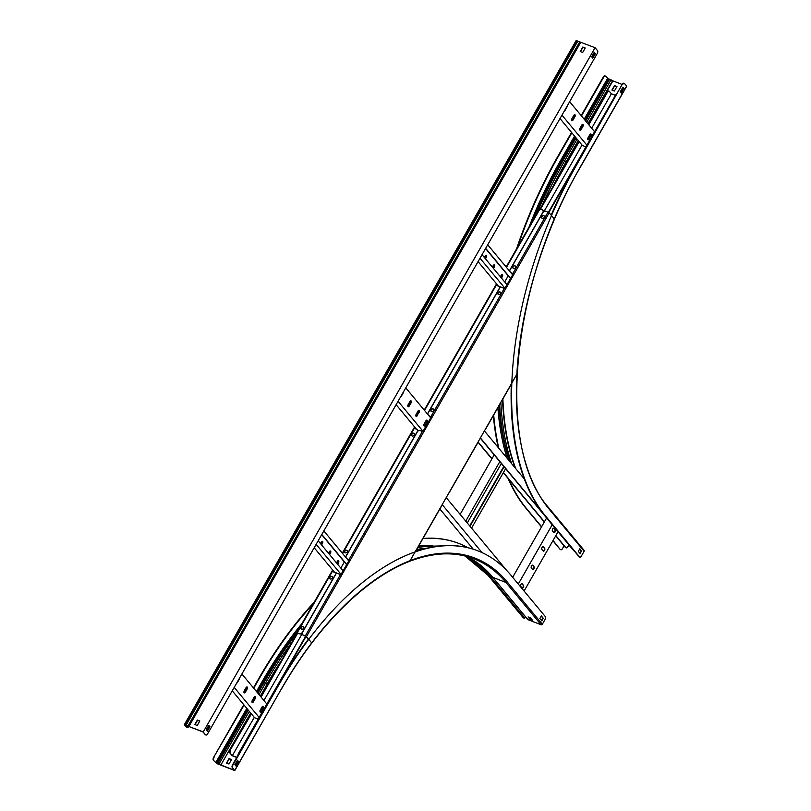 <?xml version="1.0" encoding="UTF-8"?>
<svg xmlns="http://www.w3.org/2000/svg" width="811" height="811" viewBox="0 0 811 811"><rect width="100%" height="100%" fill="white"/><g stroke="black" fill="none" stroke-linecap="round" stroke-linejoin="round"><path stroke-width="1.22" d="M236.731 757.474L232.139 755.68L229.898 752.993A2.21 1.156 -68.8 0 1 230.162 750.155L251.126 713.548M236.812 757.342L232.362 755.619L229.898 752.993M588.816 124.803L607.469 92.241A2.21 1.156 111.2 0 1 609.081 91.156A2.21 1.156 111.2 0 1 609.345 91.349L611.382 93.802L591.665 128.239M615.407 95.363L611.382 93.802M230.162 750.155L251.43 713.913M261.071 697.085L297.728 633.077M332.956 571.573L333.372 570.843M414.887 428.502L415.303 427.772M496.829 285.431L497.244 284.702M540.521 209.147L579.186 141.641M230.588 750.317A2.21 1.156 111.2 0 0 230.324 753.166M582.024 145.068L544.049 211.387M302.148 633.756L263.92 700.511M254.279 717.34L232.362 755.619M260.767 696.71L297.221 632.935L299.654 633.817L297.242 632.722L297.13 633.219M332.53 571.41L333.068 570.478L332.53 571.41M337.041 563.533L338.41 561.151L337.041 563.533M414.472 428.34L414.999 427.407L414.472 428.34M496.403 285.269L496.94 284.337L496.403 285.269M500.914 277.392L502.283 275.01L500.914 277.392M540.096 208.985L578.872 141.266M588.512 124.438L607.044 92.079A2.21 1.156 -68.8 0 1 608.655 90.984A2.21 1.156 -68.8 0 1 608.858 91.106M238.008 755.244A2.21 1.156 -68.8 0 1 238.546 753.419L306.051 636.432L303.324 635.246A2.21 1.815 140.3 0 1 302.594 634.668M548.844 212.502L615.427 95.333A2.21 1.156 -68.8 0 1 616.573 94.238M238.546 753.419L305.686 636.169M340.894 574.695L349.379 559.884M422.835 431.624L431.32 416.813M504.766 288.554L513.251 273.743M548.459 212.269L615.427 95.333M340.833 568.095L344.351 561.962M321.683 534.662L346.621 564.699M321.805 534.459L346.743 564.497M323.832 530.921L348.771 560.948M322.21 541.332A1.551 0.811 -68.8 0 1 322.028 543.309L321.298 544.576M314.192 547.749L334.467 572.16M330.219 550.973A1.551 0.811 -68.8 0 1 330.036 552.96L329.307 554.217M338.228 560.614A1.551 0.811 -68.8 0 1 338.035 562.601L337.315 563.858M316.138 544.343L341.076 574.381M318.165 540.805L343.104 570.832M321.612 544.941L322.443 543.482A1.551 0.811 111.2 0 0 322.443 541.353A1.551 0.811 111.2 0 0 321.318 542.113L320.477 543.583M329.611 554.582L330.452 553.122A1.551 0.811 111.2 0 0 330.452 550.993A1.551 0.811 111.2 0 0 329.327 551.754L328.485 553.224M337.619 564.233L338.461 562.763A1.551 0.811 111.2 0 0 338.461 560.634A1.551 0.811 111.2 0 0 337.325 561.394L336.494 562.864M258.182 719.124L254.613 717.745L232.26 690.82M234.207 687.414L259.145 717.451M247.132 689.117A1.551 0.811 111.2 0 0 247.132 686.998A1.551 0.811 111.2 0 0 245.997 687.758L244.293 690.739A1.551 0.811 111.2 0 0 244.293 692.868A1.551 0.811 111.2 0 0 245.419 692.107L247.132 689.117L245.003 691.935A1.551 0.811 -68.8 0 1 244.111 692.726M236.599 683.227A1.551 0.811 111.2 0 0 237.42 682.457L239.123 679.476A1.551 0.811 111.2 0 0 239.498 678.168M241.891 673.982L266.829 704.019M255.141 698.758A1.551 0.811 111.2 0 0 255.13 696.639A1.551 0.811 111.2 0 0 254.005 697.399L252.302 700.38A1.551 0.811 111.2 0 0 252.302 702.508A1.551 0.811 111.2 0 0 253.427 701.748L255.141 698.758L253.012 701.586A1.551 0.811 -68.8 0 1 252.109 702.367M263.149 708.408A1.551 0.811 111.2 0 0 263.139 706.28A1.551 0.811 111.2 0 0 262.014 707.04L260.301 710.02A1.551 0.811 111.2 0 0 260.311 712.149A1.551 0.811 111.2 0 0 261.436 711.389L262.723 708.236L261.01 711.227A1.551 0.811 -68.8 0 1 260.118 712.007M245.013 689.482L245.845 690.475M253.022 699.123L253.843 700.116M245.135 689.269L245.956 690.273M253.133 698.92L253.965 699.913M246.889 686.968A1.551 0.811 -68.8 0 1 246.706 688.955M254.897 696.608A1.551 0.811 -68.8 0 1 254.715 698.595M262.906 706.249A1.551 0.811 -68.8 0 1 262.723 708.236M504.706 281.954L508.223 275.821M485.556 248.531L510.494 278.558M485.677 248.318L510.616 278.355M487.705 244.78L512.643 274.807M486.083 255.191A1.551 0.811 -68.8 0 1 485.901 257.178L485.171 258.435M478.064 261.608L498.339 286.019M494.092 264.832A1.551 0.811 -68.8 0 1 493.909 266.819L493.179 268.076M502.1 274.473A1.551 0.811 -68.8 0 1 501.908 276.46L501.188 277.727M480.011 258.212L504.949 288.24M482.038 254.664L506.976 284.702M485.485 258.81L486.316 257.34A1.551 0.811 111.2 0 0 486.316 255.212A1.551 0.811 111.2 0 0 485.191 255.972L484.349 257.442M493.483 268.451L494.325 266.981A1.551 0.811 111.2 0 0 494.325 264.852A1.551 0.811 111.2 0 0 493.2 265.613L492.358 267.083M501.492 278.092L502.333 276.622A1.551 0.811 111.2 0 0 502.333 274.493A1.551 0.811 111.2 0 0 501.198 275.264L500.367 276.723M396.133 404.679L416.398 429.09M398.079 401.283L423.018 431.31M411.005 402.976A1.551 0.811 111.2 0 0 411.005 400.857A1.551 0.811 111.2 0 0 409.869 401.617L408.166 404.598A1.551 0.811 111.2 0 0 408.166 406.727A1.551 0.811 111.2 0 0 409.291 405.966L411.005 402.976L408.876 405.804A1.551 0.811 -68.8 0 1 407.984 406.585M400.472 397.096A1.551 0.811 111.2 0 0 401.293 396.326L402.996 393.335A1.551 0.811 111.2 0 0 403.371 392.037M405.764 387.851L430.702 417.878M419.013 412.627A1.551 0.811 111.2 0 0 419.003 410.498A1.551 0.811 111.2 0 0 417.878 411.258L416.175 414.249A1.551 0.811 111.2 0 0 416.175 416.367A1.551 0.811 111.2 0 0 417.3 415.607L418.588 412.454L416.884 415.445A1.551 0.811 -68.8 0 1 415.992 416.225M427.022 422.267A1.551 0.811 111.2 0 0 427.012 420.139A1.551 0.811 111.2 0 0 425.887 420.899L424.173 423.889A1.551 0.811 111.2 0 0 424.183 426.008A1.551 0.811 111.2 0 0 425.309 425.248L427.022 422.267L424.883 425.086A1.551 0.811 -68.8 0 1 423.991 425.876M408.886 403.341L409.717 404.334M416.895 412.981L417.716 413.975M409.008 403.138L409.829 404.131M417.006 412.779L417.837 413.772M410.761 400.827A1.551 0.811 -68.8 0 1 410.579 402.814M418.77 410.478A1.551 0.811 -68.8 0 1 418.588 412.454M426.779 420.118A1.551 0.811 -68.8 0 1 426.596 422.105M585.927 146.852L582.359 145.463L560.006 118.538M561.952 115.142L586.89 145.169M574.877 116.845A1.551 0.811 111.2 0 0 574.877 114.716A1.551 0.811 111.2 0 0 573.742 115.476L572.039 118.467A1.551 0.811 111.2 0 0 572.039 120.586A1.551 0.811 111.2 0 0 573.164 119.825L574.877 116.845L572.748 119.663A1.551 0.811 -68.8 0 1 571.856 120.444M564.344 110.955A1.551 0.811 111.2 0 0 565.166 110.184L566.869 107.204A1.551 0.811 111.2 0 0 567.244 105.896M569.636 101.71L594.575 131.737M582.886 126.486A1.551 0.811 111.2 0 0 582.876 124.357A1.551 0.811 111.2 0 0 581.751 125.117L580.047 128.108A1.551 0.811 111.2 0 0 580.047 130.226A1.551 0.811 111.2 0 0 581.173 129.466L582.886 126.486L580.757 129.304A1.551 0.811 -68.8 0 1 579.865 130.095M590.895 136.126A1.551 0.811 111.2 0 0 590.884 133.997A1.551 0.811 111.2 0 0 589.759 134.768L588.046 137.748A1.551 0.811 111.2 0 0 588.056 139.877A1.551 0.811 111.2 0 0 589.181 139.107L590.469 135.964L588.756 138.945A1.551 0.811 -68.8 0 1 587.863 139.735M572.759 117.2L573.59 118.193M580.767 126.84L581.599 127.834M572.88 116.997L573.701 117.99M580.889 126.638L581.71 127.631M574.644 114.696A1.551 0.811 -68.8 0 1 574.452 116.683M582.643 124.336A1.551 0.811 -68.8 0 1 582.46 126.323M590.651 133.977A1.551 0.811 -68.8 0 1 590.469 135.964M544.272 217.439A1.612 1.328 -39.7 0 0 541.697 216.446A1.612 1.328 -39.7 0 0 544.272 217.439M544.313 216.04A1.612 1.328 -39.7 0 0 541.849 218.088M515.532 267.62A1.612 1.328 -39.7 0 0 512.968 266.626A1.612 1.328 -39.7 0 0 515.532 267.62M515.583 266.211A1.612 1.328 -39.7 0 0 513.11 268.259M500.58 293.734A1.612 1.328 -39.7 0 0 498.005 292.741A1.612 1.328 -39.7 0 0 500.58 293.734M500.62 292.325A1.612 1.328 -39.7 0 0 498.157 294.373M433.601 410.69A1.612 1.328 -39.7 0 0 431.026 409.687A1.612 1.328 -39.7 0 0 433.601 410.69M433.642 409.281A1.612 1.328 -39.7 0 0 431.178 411.329M509.46 270.975L543.005 212.391A2.21 1.815 -39.7 0 1 545.833 211.215L549.189 212.806L553.852 218.423A2.21 1.156 111.2 0 1 553.812 220.815A266.322 138.661 111.2 0 0 516.901 374.175L516.962 374.358M427.772 414.35A2.21 1.815 -39.7 0 1 428.066 413.103L500.387 286.82L505.253 288.868L513.799 273.946L510.839 272.638M345.587 557.116L417.381 431.756A2.21 1.815 -39.7 0 1 420.21 430.57L423.312 431.939L431.857 417.016L428.897 415.708M302.685 634.79L302.493 634.557A2.21 1.815 -39.7 0 1 302.432 632.458L336.514 572.961L341.38 575.009L349.926 560.087L346.966 558.779M410.011 561.121L409.94 560.938A266.322 138.661 111.2 0 0 312.762 641.724A2.21 1.156 111.2 0 1 311.414 642.424A2.21 1.156 111.2 0 1 311.14 642.221L306.477 636.605L303.324 635.246M513.799 273.946L511.031 272.871M513.505 273.905L505.03 288.706M431.857 417.016L429.09 415.942M431.574 416.976L423.089 431.776M349.926 560.087L347.159 559.012M349.632 560.046L341.157 574.847M302.493 634.557A2.21 1.815 -39.7 0 0 303.132 635.013M232.554 764.773L232.98 764.935A2.21 1.156 111.2 0 0 232.716 767.774L232.301 767.611A2.21 1.156 -68.8 0 1 232.554 764.773L277.849 685.68A274.382 142.848 -68.8 0 1 308.352 639.21L306.051 636.432M440.951 506.794L448.848 492.987M485.647 428.745L477.74 442.553M485.84 428.715L511.751 383.461M439.866 508.994L473.239 549.189M442.289 504.736L482.038 552.605M446.314 497.731L506.703 570.457M555.839 535.615L565.845 547.658A2.21 1.156 111.2 0 0 566.119 547.861A2.21 1.156 111.2 0 0 567.73 546.776L568.856 544.799M574.289 550.993A2.21 1.156 -68.8 0 1 574.076 550.953A2.21 1.156 -68.8 0 1 573.813 550.76L574.229 550.922A2.21 1.156 111.2 0 0 574.502 551.115M480.376 438.244L573.813 550.76M480.497 438.041L574.229 550.922M484.512 431.026L524.301 478.936M478.064 442.289L491.882 458.935M503.317 472.701L544.293 522.051M555.728 535.818L565.429 547.496M478.176 442.086L492.003 458.732M503.428 472.499L544.414 521.848M524.088 591.047L558.039 531.773M532.817 565.308A1.551 0.811 111.2 0 0 532.634 565.166A1.551 0.811 111.2 0 0 531.408 566.119A1.551 0.811 111.2 0 0 531.327 567.913L532.624 569.474A1.551 0.811 111.2 0 0 532.807 569.616A1.551 0.811 111.2 0 0 534.033 568.663A1.551 0.811 111.2 0 0 534.114 566.869L532.817 565.308L533.689 566.696A1.551 0.811 -68.8 0 1 533.699 568.298A1.551 0.811 -68.8 0 1 532.614 569.474M522.243 583.768A1.551 0.811 111.2 0 0 522.061 583.636A1.551 0.811 111.2 0 0 520.834 584.589A1.551 0.811 111.2 0 0 520.753 586.383L522.041 587.945A1.551 0.811 111.2 0 0 522.233 588.076A1.551 0.811 111.2 0 0 523.46 587.134A1.551 0.811 111.2 0 0 523.541 585.329L521.828 583.606L523.115 585.167A1.551 0.811 -68.8 0 1 523.125 586.758A1.551 0.811 -68.8 0 1 522.041 587.945M518.27 584.042L552.22 524.758M543.4 546.837A1.551 0.811 111.2 0 0 543.208 546.705A1.551 0.811 111.2 0 0 541.981 547.658A1.551 0.811 111.2 0 0 541.9 549.452L543.198 551.014A1.551 0.811 111.2 0 0 543.38 551.145A1.551 0.811 111.2 0 0 544.607 550.193A1.551 0.811 111.2 0 0 544.688 548.398L543.4 546.837L544.272 548.236A1.551 0.811 -68.8 0 1 544.272 549.828A1.551 0.811 -68.8 0 1 543.198 551.004M553.974 528.377A1.551 0.811 111.2 0 0 553.791 528.235A1.551 0.811 111.2 0 0 552.565 529.188A1.551 0.811 111.2 0 0 552.473 530.982L553.771 532.543A1.551 0.811 111.2 0 0 553.954 532.685A1.551 0.811 111.2 0 0 555.18 531.732A1.551 0.811 111.2 0 0 555.271 529.928L553.558 528.214L554.846 529.765A1.551 0.811 -68.8 0 1 554.846 531.367A1.551 0.811 -68.8 0 1 553.771 532.543M512.664 577.29L546.614 518.006M467.278 522.973L501.35 463.497M465.737 521.128L499.809 461.641M460.131 514.377L494.203 454.89M471.566 528.143L505.628 468.657M470.025 526.288L504.097 466.801M469.721 525.923L503.793 466.437M301.033 627.349A1.612 1.328 -39.7 0 0 303.598 628.353A1.612 1.328 -39.7 0 0 301.033 627.349M303.649 626.944A1.612 1.328 -39.7 0 0 301.175 628.991M329.763 577.179A1.612 1.328 -39.7 0 0 332.338 578.172A1.612 1.328 -39.7 0 0 329.763 577.179M332.388 576.773A1.612 1.328 -39.7 0 0 329.915 578.821M344.726 551.064A1.612 1.328 -39.7 0 0 347.29 552.058A1.612 1.328 -39.7 0 0 344.726 551.064M347.341 550.659A1.612 1.328 -39.7 0 0 344.868 552.707M411.704 434.108A1.612 1.328 -39.7 0 0 414.279 435.112A1.612 1.328 -39.7 0 0 411.704 434.108M414.32 433.703A1.612 1.328 -39.7 0 0 411.856 435.75M332.662 569.991L331.892 571.319L336.474 573.022M336.636 563.047L337.984 560.695M414.593 426.921L413.833 428.249L416.55 429.151A2.21 1.815 -39.7 0 1 417.239 431.695L345.486 556.995M496.535 283.85L495.764 285.178L500.346 286.891M500.509 276.906L501.857 274.554M539.538 209.056L542.174 209.785A2.21 1.815 -39.7 0 1 542.863 212.34L509.359 270.854M332.469 571.39L333.017 570.417M337.001 563.473L338.39 561.04M414.401 428.32L414.958 427.356M496.342 285.249L496.89 284.286M500.874 277.342L502.262 274.899M299.462 633.584A2.21 1.815 -39.7 0 0 302.29 632.408L336.372 572.901M302.199 633.046A2.21 1.815 140.3 0 1 299.654 633.817M542.904 210.363A2.21 1.815 140.3 0 1 543.299 211.985M427.296 413.772A2.21 1.815 -39.7 0 0 427.924 413.042L500.245 286.759M417.27 429.718A2.21 1.815 140.3 0 1 417.675 431.34M560.634 549.645A2.21 1.156 -68.8 0 1 560.401 549.594A2.21 1.156 -68.8 0 1 560.137 549.402L552.92 540.714M541.495 526.947L525.842 508.102A274.382 142.848 -68.8 0 1 508.122 478.49M560.137 549.402L553.041 540.511M541.606 526.745L526.268 508.264A274.382 142.848 -68.8 0 1 508.852 479.372M564.05 545.844L562.439 548.672A2.21 1.156 111.2 0 1 560.827 549.767A2.21 1.156 111.2 0 1 560.563 549.564M569.636 545.732L568.46 546.33A1.196 0.983 140.3 0 1 567.893 546.472M579.581 557.005A2.21 1.156 -68.8 0 1 579.348 556.964A2.21 1.156 -68.8 0 1 579.084 556.762L579.51 556.924A2.21 1.156 111.2 0 0 579.774 557.127A2.21 1.156 111.2 0 0 581.386 556.032L584.123 551.257A0.973 0.801 -39.7 0 0 584.092 550.334L548.986 508.071A0.973 0.801 -39.7 0 1 549.017 508.994A266.505 138.752 -68.8 0 1 580.27 167.025L626.508 86.29M579.084 556.762L544.789 515.472A274.382 142.848 -68.8 0 1 511.295 384.262M579.51 556.924L545.215 515.634A274.382 142.848 -68.8 0 1 577.391 163.558L622.26 84.303A2.21 1.156 -68.8 0 1 623.872 83.219A2.21 1.156 -68.8 0 1 624.064 83.34M551.166 215.179A274.382 142.848 -68.8 0 1 576.966 163.396L622.26 84.303M622.686 84.466A2.21 1.156 111.2 0 1 624.298 83.381A2.21 1.156 111.2 0 1 624.561 83.584L626.629 86.067M622.169 84.466L608.554 79.174L605.614 76.214A2.21 1.156 111.2 0 0 605.351 76.021A2.21 1.156 111.2 0 0 603.739 77.106L603.313 76.944A2.21 1.156 -68.8 0 1 604.925 75.859A2.21 1.156 -68.8 0 1 605.118 75.981M517.722 246.838A274.382 142.848 -68.8 0 1 558.444 156.199L571.846 132.801M581.477 115.973L603.739 77.106M516.566 248.865A274.382 142.848 -68.8 0 1 558.019 156.036L571.532 132.426M581.173 115.598L603.313 76.944M498.268 447.591A274.382 142.848 -68.8 0 1 493.341 415.607M498.806 448.23A274.382 142.848 -68.8 0 1 493.696 414.989M614.383 91.025L616.948 86.544L614.485 85.591L611.92 90.062L614.383 91.025M622.767 87.436L623.588 88.429L621.145 92.697M579.683 548.976L581.325 550.953L579.946 553.355M612.183 90.173L614.677 85.824L616.877 86.676M624.014 88.592L622.878 87.233L620.314 91.704L621.449 93.072L623.588 88.429M581.74 551.115L579.804 548.773L578.304 551.389L580.25 553.72L581.325 550.953M232.716 767.774L234.369 770.399L216.902 763.607L213.354 760.252A2.21 1.156 -68.8 0 1 213.607 757.403L243.787 704.708M253.427 687.88L258.902 678.32A274.382 142.848 -68.8 0 1 314.222 602.178M213.607 757.403L244.101 705.073M253.731 688.245L259.327 678.483A274.382 142.848 -68.8 0 1 313.289 603.8M220.511 764.905L216.709 763.374L213.354 760.252M232.301 767.611L234.176 770.156L220.876 764.996L250.66 712.981M232.98 764.935L278.274 685.842A274.382 142.848 -68.8 0 1 477.943 550.872A274.382 142.848 -68.8 0 1 511.031 575.323L545.327 616.613A2.21 1.156 111.2 0 1 545.063 619.462L542.326 624.237A0.973 0.801 140.3 0 1 541.079 624.754L527.951 619.645A0.973 0.801 140.3 0 1 527.525 619.138M415.516 551.51A274.382 142.848 -68.8 0 1 477.517 550.71A274.382 142.848 -68.8 0 1 477.73 550.791M526.004 617.445L524.656 618.002A1.196 0.983 140.3 0 1 523.815 618.043L523.612 617.962A1.419 1.166 140.3 0 1 523.207 617.678L488.11 575.404L464.997 555.991A265.532 138.245 -68.8 0 1 488.516 575.688L523.612 617.962M422.987 538.453A274.382 142.848 -68.8 0 1 458.57 543.34A274.382 142.848 -68.8 0 1 458.783 543.421M422.866 538.666A274.382 142.848 -68.8 0 1 458.996 543.502A274.382 142.848 -68.8 0 1 468.018 547.729M531.803 619.411L528.995 617.283M541.231 616.127L542.863 618.104L541.484 620.506M267.883 684.291L264.721 688.438L267.072 683.926L263.575 682.558A266.251 138.62 -68.8 0 1 296.765 632.762M214.033 757.575A2.21 1.156 111.2 0 0 213.769 760.414M260.301 696.152L264.721 688.438M228.955 764.023L231.51 759.552L229.047 758.589L226.482 763.07L228.955 764.023M237.329 760.434L238.16 761.428L235.707 765.706M530.536 617.881L528.073 616.928L530.009 619.259L532.482 620.222L530.536 617.881M541.789 620.871L543.289 618.266L541.342 615.924L539.852 618.54L541.789 620.871M226.756 763.171L229.239 758.822L231.439 759.674M236.021 766.071L238.586 761.6L237.451 760.231L234.886 764.712L236.021 766.071M184.3 724.75L203.257 731.917L595.092 47.717L576.145 40.55L184.3 724.75L186.733 727.477A2.21 1.156 111.2 0 0 186.996 727.67A2.21 1.156 111.2 0 0 188.405 726.899M205.751 734.908A2.21 1.156 -68.8 0 1 205.528 734.867A2.21 1.156 -68.8 0 1 205.254 734.675L203.024 731.988L189.369 726.676L188.324 726.869L185.202 725.054L186.733 727.477M580.483 51.62L582.977 47.271L585.177 48.123M199.739 721.131L197.539 720.28L195.056 724.628M188.983 726.372L580.818 42.172M580.22 51.519L582.785 47.038L585.248 48.001L582.683 52.472L580.22 51.519M194.782 724.517L197.255 725.48L199.81 720.999L197.347 720.046L194.782 724.517M594.108 52.543L594.929 53.546L592.486 57.814M207.048 730.823L209.502 726.544L208.67 725.551M205.254 734.675L203.257 731.917M205.68 734.837A2.21 1.156 111.2 0 0 205.943 735.03A2.21 1.156 111.2 0 0 207.555 733.945L597.261 53.485A2.21 1.156 111.2 0 0 597.525 50.637L595.092 47.717M592.79 58.179L591.655 56.821L594.22 52.34L595.355 53.708L592.79 58.179M208.792 725.348L206.227 729.819L207.363 731.187L209.927 726.707L208.792 725.348M306.477 636.605L549.189 212.806M548.054 212.076L512.907 273.439M504.361 288.361L430.976 416.509M422.43 431.432L349.034 559.58M340.488 574.502L305.341 635.875M409.94 560.938L516.901 374.175M297.242 632.722L332.388 571.36M342.607 553.528L414.33 428.289M424.538 410.457L496.261 285.219M506.48 267.387L539.954 208.924M567.001 162.007L561.161 159.473L574.563 136.076M584.194 119.237L607.52 78.515M533.222 219.771A266.059 138.519 -68.8 0 1 562.185 160.132L575.394 137.079M579.683 129.588L581.051 127.185M585.035 120.241L608.554 79.174M534.023 218.382A266.059 138.519 -68.8 0 1 562.388 160.213L575.536 137.252M579.743 129.892L581.193 127.357M585.177 120.413L608.747 79.255M535.179 216.355A266.251 138.62 -68.8 0 1 562.692 160.264L575.739 137.485M579.987 130.054L581.396 127.601M585.37 120.657L609.051 79.316M537.135 212.948A267.701 139.37 -68.8 0 1 563.31 160.081L576.043 137.85M585.674 121.021L609.669 79.123M541.9 205.832A267.62 139.33 -68.8 0 1 564.74 160.659L577.077 139.107M586.718 122.279L611.099 79.701M552.534 187.26A266.221 138.6 -68.8 0 1 566.19 161.642L578.273 140.546M587.914 123.718L612.558 80.684M556.011 181.188A266.059 138.519 -68.8 0 1 566.524 161.815L578.527 140.85M588.168 124.022L612.883 80.857M507.078 458.205A266.941 138.975 -68.8 0 1 497.883 407.68M528.965 227.212A266.941 138.975 -68.8 0 1 561.161 159.473M509.237 460.8A266.059 138.519 -68.8 0 1 498.998 405.743M509.531 461.145A266.059 138.519 -68.8 0 1 499.17 405.439M499.576 404.73A267.701 139.37 -68.8 0 0 505.091 444.894L509.572 461.195A267.701 139.37 -68.8 0 1 505.091 444.894L504.787 443.546A266.251 138.62 -68.8 0 1 499.383 405.064M511.711 463.78A267.62 139.33 -68.8 0 1 500.874 402.469M515.127 467.886A266.221 138.6 -68.8 0 1 502.546 399.549M515.786 468.687A266.059 138.519 -68.8 0 1 502.881 398.951M584.123 551.257L549.017 508.994M217.642 763.79L217.206 763.506L247.994 709.767M218.271 763.597L217.835 763.323L248.298 710.132M219.061 763.921L249.332 711.389M257.624 692.929L263.575 682.558L262.044 681.757A266.941 138.975 -68.8 0 1 302.047 623.426M418.689 545.975A266.941 138.975 -68.8 0 1 432.75 545.499M257.29 692.523L263.068 682.416A266.059 138.519 -68.8 0 1 298.184 630.177M257.432 692.695L263.271 682.497A266.059 138.519 -68.8 0 1 297.495 631.384M257.928 693.304L264.193 682.365A267.701 139.37 -68.8 0 1 296.988 633.046M258.973 694.551L265.623 682.943A267.62 139.33 -68.8 0 1 292.051 642.089M417.817 547.496A267.62 139.33 -68.8 0 1 436.987 546.35M267.072 683.926A266.221 138.6 -68.8 0 1 281.934 659.759M416.661 549.503A266.221 138.6 -68.8 0 1 427.123 548.165M267.407 684.099A266.059 138.519 -68.8 0 1 278.599 665.567M416.469 549.838A266.059 138.519 -68.8 0 1 425.4 548.581M215.685 762.705L246.818 708.348M256.448 691.519L262.044 681.757M216.709 763.374L247.649 709.351M251.937 701.87L253.306 699.467M216.902 763.445L247.791 709.524M251.998 702.164L253.448 699.64M252.241 702.336L253.65 699.873M490.868 575.192L489.55 575.739A1.196 0.983 140.3 0 1 488.709 575.769L488.516 575.688A1.419 1.166 140.3 0 1 488.11 575.404M465.129 556.032A265.532 138.245 -68.8 0 1 488.709 575.769L523.815 618.043M466.852 556.478A265.876 138.428 -68.8 0 1 489.55 575.739L524.656 618.002M234.795 770.268L281.153 689.309A266.505 138.752 -68.8 0 1 507.23 581.963A0.973 0.801 140.3 0 1 505.983 582.48L492.845 577.381L527.951 619.645M527.667 619.452L492.571 577.179L467.268 556.589A265.532 138.245 -68.8 0 1 492.845 577.381A0.973 0.801 140.3 0 1 492.419 576.874M281.153 689.309L281.224 689.492C319.311 622.473 370.84 572.971 417.128 558.718C437.91 552.2 456.857 552.23 473.959 558.82A265.532 138.245 -68.8 0 1 505.983 582.48L541.079 624.754M507.23 581.963L542.326 624.237M234.855 770.45L281.032 689.532M187.686 726.403L579.53 42.202M188.446 726.686L580.291 42.486M186.003 725.318L577.848 41.118M185.202 724.902L577.047 40.702M185.009 724.821L576.854 40.631M477.932 442.522L449.041 492.956M441.143 506.763L415.293 551.906M539.467 208.873L506.165 267.012M495.774 285.158L424.234 410.082M413.843 428.228L342.293 553.153M331.902 571.299L296.755 632.671M548.986 508.071C495.531 449.142 510.403 285.178 580.341 167.208L626.7 86.25M440.474 545.945L418.385 546.502"/></g></svg>
